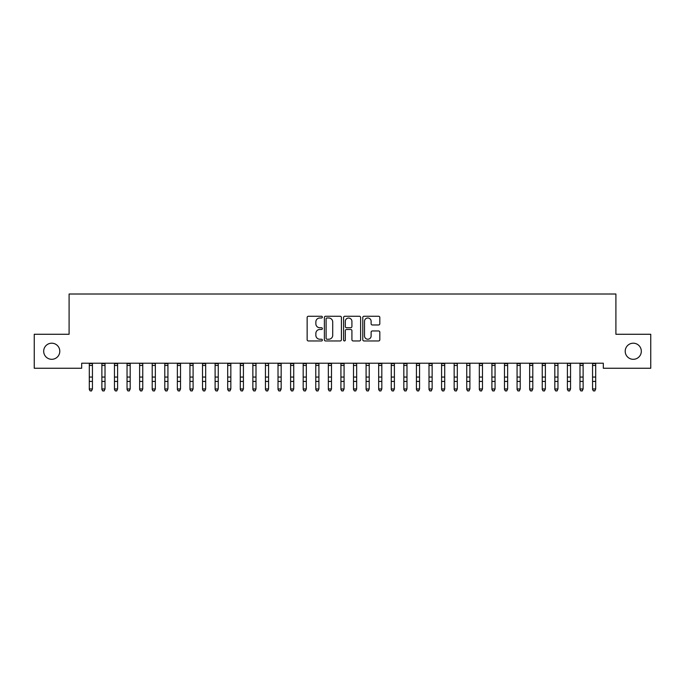 <?xml version="1.0" encoding="UTF-8"?>
<svg xmlns="http://www.w3.org/2000/svg" width="685" height="685" viewBox="0 0 685 685"><rect width="100%" height="100%" fill="white"/><g stroke="black" fill="none" stroke-linecap="round" stroke-linejoin="round"><path stroke-width="1.03" d="M322.37 317.129A0.865 0.865 0 0 0 321.505 316.264L308.387 316.264A1.233 1.233 0 0 0 307.145 317.498L307.145 339.726A1.233 1.233 0 0 0 308.387 340.959L321.505 340.959A0.865 0.865 0 0 0 322.37 340.094A0.865 0.865 0 0 0 321.505 339.229L319.809 339.229A3.956 3.956 0 0 1 315.853 335.282L315.853 333.424A3.956 3.956 0 0 1 319.809 329.476L321.505 329.476A0.865 0.865 0 0 0 322.37 328.612A0.865 0.865 0 0 0 321.505 327.747L319.809 327.747A3.956 3.956 0 0 1 315.853 323.791L315.853 321.941A3.956 3.956 0 0 1 319.809 317.994L321.505 317.994A0.865 0.865 0 0 0 322.37 317.129M625.208 351.259A8.049 8.049 0 0 0 633.265 359.308A8.049 8.049 0 0 0 641.314 351.259A8.049 8.049 0 0 0 633.265 343.202A8.049 8.049 0 0 0 625.208 351.259M43.686 351.259A8.049 8.049 0 0 0 51.735 359.308A8.049 8.049 0 0 0 59.792 351.259A8.049 8.049 0 0 0 51.735 343.202A8.049 8.049 0 0 0 43.686 351.259M378.591 324.973A1.233 1.233 0 0 0 379.824 323.731L379.824 317.498A1.233 1.233 0 0 0 378.591 316.264L364.018 316.264A1.233 1.233 0 0 0 362.785 317.498L362.785 339.726A1.233 1.233 0 0 0 364.018 340.959L378.591 340.959A1.233 1.233 0 0 0 379.824 339.726L379.824 332.191A1.233 1.233 0 0 0 378.591 330.958L372.357 330.958A1.233 1.233 0 0 0 371.124 332.191L371.124 335.933A3.305 3.305 0 0 1 367.819 339.229A3.305 3.305 0 0 1 364.514 335.933L364.514 321.291A3.305 3.305 0 0 1 367.819 317.994A3.305 3.305 0 0 1 371.124 321.291L371.124 323.731A1.233 1.233 0 0 0 372.357 324.973L378.591 324.973M603.314 363.213L81.686 363.213L81.686 368.247L34.25 368.247L34.25 334.271L69.099 334.271L69.099 294.011L615.901 294.011L615.901 334.271L650.75 334.271L650.75 368.247L603.314 368.247L603.314 363.213M341.421 317.498A1.233 1.233 0 0 0 340.188 316.264L325.615 316.264A1.233 1.233 0 0 0 324.373 317.498L324.373 339.726A1.233 1.233 0 0 0 325.615 340.959L340.188 340.959A1.233 1.233 0 0 0 341.421 339.726L341.421 317.498M344.812 316.264L359.385 316.264A1.233 1.233 0 0 1 360.627 317.498L360.627 339.726A1.233 1.233 0 0 1 359.385 340.959L353.152 340.959A1.233 1.233 0 0 1 351.919 339.726L351.919 330.709A1.233 1.233 0 0 0 350.686 329.476L346.541 329.476A1.233 1.233 0 0 0 345.308 330.709L345.308 340.094A0.865 0.865 0 0 1 344.444 340.959A0.865 0.865 0 0 1 343.579 340.094L343.579 317.498A1.233 1.233 0 0 1 344.812 316.264M326.968 317.994A0.865 0.865 0 0 0 326.103 318.859L326.103 338.364A0.865 0.865 0 0 0 326.968 339.229L328.757 339.229A3.956 3.956 0 0 0 332.713 335.282L332.713 321.941A3.956 3.956 0 0 0 328.757 317.994L326.968 317.994M351.919 321.359A3.305 3.305 0 0 0 348.614 318.054A3.305 3.305 0 0 0 345.308 321.359L345.308 326.514A1.233 1.233 0 0 0 346.541 327.747L350.686 327.747A1.233 1.233 0 0 0 351.919 326.514L351.919 321.359M89.298 363.863L89.298 388.96L92.441 388.96L91.499 390.989L90.24 390.75L91.499 390.989M92.441 363.863L92.441 388.96L91.499 390.75M92.441 363.607L89.298 363.607M90.24 390.989L89.298 389.559L90.24 390.75M101.877 363.863L101.877 388.96L105.019 388.96L104.077 390.989L102.819 390.75L104.077 390.989M105.019 363.863L105.019 388.96L104.077 390.75M114.455 363.863L114.455 388.96L117.606 388.96L116.656 390.989L115.405 390.75L116.656 390.989M117.606 363.863L117.606 388.96L116.656 390.75M105.019 363.607L101.877 363.607M102.819 390.989L101.877 389.559L102.819 390.75M117.606 363.607L114.455 363.607M115.405 390.989L114.455 389.559L115.405 390.75M127.042 363.863L127.042 388.96L130.184 388.96L129.242 390.989L127.984 390.75L129.242 390.989M130.184 363.863L130.184 388.96L129.242 390.75M139.62 363.863L139.62 388.96L142.763 388.96L141.821 390.989L140.562 390.75L141.821 390.989M142.763 363.863L142.763 388.96L141.821 390.75M130.184 363.607L127.042 363.607M127.984 390.989L127.042 389.559L127.984 390.75M142.763 363.607L139.475 363.238M140.562 390.989L139.62 389.559L140.562 390.75M152.207 363.863L152.207 388.96L155.349 388.96L154.408 390.989L153.149 390.75L154.408 390.989M155.349 363.863L155.349 388.96L154.408 390.75M155.349 363.607L152.053 363.238M153.149 390.989L152.207 389.559L153.149 390.75M164.785 363.863L164.785 388.96L167.928 388.96L166.986 390.989L165.727 390.75L166.986 390.989M167.928 363.863L167.928 388.96L166.986 390.75M167.928 363.607L164.785 363.607M165.727 390.989L164.785 389.559L165.727 390.75M177.364 363.863L177.364 388.96L180.515 388.96L179.564 390.989L178.305 390.75L179.564 390.989M180.515 363.863L180.515 388.96L179.564 390.75M180.515 363.607L177.364 363.607M178.305 390.989L177.364 389.559L178.305 390.75M189.951 363.863L189.951 388.96L193.093 388.96L192.151 390.989L190.892 390.75L192.151 390.989M193.093 363.863L193.093 388.96L192.151 390.75M193.093 363.607L189.951 363.607M190.892 390.989L189.951 389.559L190.892 390.75M202.529 363.863L202.529 388.96L205.671 388.96L204.729 390.989L203.471 390.75L204.729 390.989M205.671 363.863L205.671 388.96L204.729 390.75M205.671 363.607L202.529 363.607M203.471 390.989L202.529 389.559L203.471 390.75M215.107 363.863L215.107 388.96L218.258 388.96L217.316 390.989L216.058 390.75L217.316 390.989M218.258 363.863L218.258 388.96L217.316 390.75M218.258 363.607L215.107 363.607M216.058 390.989L215.107 389.559L216.058 390.75M227.694 363.863L227.694 388.96L230.836 388.96L229.895 390.989L228.636 390.75L229.895 390.989M230.836 363.863L230.836 388.96L229.895 390.75M230.836 363.607L227.694 363.607M228.636 390.989L227.694 389.559L228.636 390.75M240.272 363.863L240.272 388.96L243.423 388.96L242.473 390.989L241.214 390.75L242.473 390.989M243.423 363.863L243.423 388.96L242.473 390.75M243.423 363.607L240.272 363.607M241.214 390.989L240.272 389.559L241.214 390.75M252.859 363.863L252.859 388.96L256.002 388.96L255.06 390.989L253.801 390.75L255.06 390.989M256.002 363.863L256.002 388.96L255.06 390.75M256.002 363.607L252.705 363.238M253.801 390.989L252.859 389.559L253.801 390.75M265.438 363.863L265.438 388.96L268.58 388.96L267.638 390.989L266.379 390.75L267.638 390.989M268.58 363.863L268.58 388.96L267.638 390.75M268.58 363.607L265.292 363.238M266.379 390.989L265.438 389.559L266.379 390.75M278.016 363.863L278.016 388.96L281.167 388.96L280.225 390.989L278.966 390.75L280.225 390.989M281.167 363.863L281.167 388.96L280.225 390.75M281.167 363.607L278.016 363.607M278.966 390.989L278.016 389.559L278.966 390.75M290.603 363.863L290.603 388.96L293.745 388.96L292.803 390.989L291.545 390.75L292.803 390.989M293.745 363.863L293.745 388.96L292.803 390.75M293.745 363.607L290.603 363.607M291.545 390.989L290.603 389.559L291.545 390.75M303.181 363.863L303.181 388.96L306.332 388.96L305.382 390.989L304.123 390.75L305.382 390.989M306.332 363.863L306.332 388.96L305.382 390.75M306.332 363.607L303.181 363.607M304.123 390.989L303.181 389.559L304.123 390.75M315.768 363.863L315.768 388.96L318.91 388.96L317.968 390.989L316.71 390.75L317.968 390.989M318.91 363.863L318.91 388.96L317.968 390.75M318.91 363.607L315.768 363.607M316.71 390.989L315.768 389.559L316.71 390.75M328.346 363.863L328.346 388.96L331.489 388.96L330.547 390.989L329.288 390.75L330.547 390.989M331.489 363.863L331.489 388.96L330.547 390.75M331.489 363.607L328.346 363.607M329.288 390.989L328.346 389.559L329.288 390.75M340.925 363.863L340.925 388.96L344.075 388.96L343.125 390.989L341.875 390.75L343.125 390.989M344.075 363.863L344.075 388.96L343.125 390.75M344.075 363.607L340.925 363.607M341.875 390.989L340.925 389.559L341.875 390.75M353.511 363.863L353.511 388.96L356.654 388.96L355.712 390.989L354.453 390.75L355.712 390.989M356.654 363.863L356.654 388.96L355.712 390.75M356.654 363.607L353.357 363.238M354.453 390.989L353.511 389.559L354.453 390.75M366.09 363.863L366.09 388.96L369.232 388.96L368.29 390.989L367.032 390.75L368.29 390.989M369.232 363.863L369.232 388.96L368.29 390.75M369.232 363.607L365.944 363.238M367.032 390.989L366.09 389.559L367.032 390.75M378.668 363.863L378.668 388.96L381.819 388.96L380.877 390.989L379.618 390.75L380.877 390.989M381.819 363.863L381.819 388.96L380.877 390.75M391.255 363.863L391.255 388.96L394.397 388.96L393.455 390.989L392.197 390.75L393.455 390.989M394.397 363.863L394.397 388.96L393.455 390.75M403.833 363.863L403.833 388.96L406.984 388.96L406.034 390.989L404.775 390.75L406.034 390.989M406.984 363.863L406.984 388.96L406.034 390.75M416.42 363.863L416.42 388.96L419.562 388.96L418.621 390.989L417.362 390.75L418.621 390.989M419.562 363.863L419.562 388.96L418.621 390.75M428.998 363.863L428.998 388.96L432.141 388.96L431.199 390.989L429.94 390.75L431.199 390.989M432.141 363.863L432.141 388.96L431.199 390.75M441.577 363.863L441.577 388.96L444.728 388.96L443.786 390.989L442.527 390.75L443.786 390.989M444.728 363.863L444.728 388.96L443.786 390.75M454.164 363.863L454.164 388.96L457.306 388.96L456.364 390.989L455.105 390.75L456.364 390.989M457.306 363.863L457.306 388.96L456.364 390.75M381.819 363.607L378.668 363.607M379.618 390.989L378.668 389.559L379.618 390.75M394.397 363.607L391.255 363.607M392.197 390.989L391.255 389.559L392.197 390.75M406.984 363.607L403.833 363.607M404.775 390.989L403.833 389.559L404.775 390.75M419.562 363.607L416.42 363.607M417.362 390.989L416.42 389.559L417.362 390.75M432.141 363.607L428.998 363.607M429.94 390.989L428.998 389.559L429.94 390.75M444.728 363.607L441.577 363.607M442.527 390.989L441.577 389.559L442.527 390.75M457.306 363.607L454.009 363.238M455.105 390.989L454.164 389.559L455.105 390.75M466.742 363.863L466.742 388.96L469.893 388.96L468.942 390.989L467.684 390.75L468.942 390.989M469.893 363.863L469.893 388.96L468.942 390.75M469.893 363.607L466.596 363.238M467.684 390.989L466.742 389.559L467.684 390.75M479.329 363.863L479.329 388.96L482.471 388.96L481.529 390.989L480.271 390.75L481.529 390.989M482.471 363.863L482.471 388.96L481.529 390.75M482.471 363.607L479.329 363.607M480.271 390.989L479.329 389.559L480.271 390.75M491.907 363.863L491.907 388.96L495.049 388.96L494.108 390.989L492.849 390.75L494.108 390.989M495.049 363.863L495.049 388.96L494.108 390.75M495.049 363.607L491.907 363.607M492.849 390.989L491.907 389.559L492.849 390.75M504.485 363.863L504.485 388.96L507.636 388.96L506.694 390.989L505.436 390.75L506.694 390.989M507.636 363.863L507.636 388.96L506.694 390.75M507.636 363.607L504.485 363.607M505.436 390.989L504.485 389.559L505.436 390.75M517.072 363.863L517.072 388.96L520.215 388.96L519.273 390.989L518.014 390.75L519.273 390.989M520.215 363.863L520.215 388.96L519.273 390.75M520.215 363.607L517.072 363.607M518.014 390.989L517.072 389.559L518.014 390.75M529.651 363.863L529.651 388.96L532.793 388.96L531.851 390.989L530.592 390.75L531.851 390.989M532.793 363.863L532.793 388.96L531.851 390.75M532.793 363.607L529.651 363.607M530.592 390.989L529.651 389.559L530.592 390.75M542.237 363.863L542.237 388.96L545.38 388.96L544.438 390.989L543.179 390.75L544.438 390.989M545.38 363.863L545.38 388.96L544.438 390.75M545.38 363.607L542.237 363.607M543.179 390.989L542.237 389.559L543.179 390.75M554.816 363.863L554.816 388.96L557.958 388.96L557.016 390.989L555.758 390.75L557.016 390.989M557.958 363.863L557.958 388.96L557.016 390.75M557.958 363.607L554.662 363.238M555.758 390.989L554.816 389.559L555.758 390.75M567.394 363.863L567.394 388.96L570.545 388.96L569.595 390.989L568.344 390.75L569.595 390.989M570.545 363.863L570.545 388.96L569.595 390.75M570.545 363.607L567.249 363.238M568.344 390.989L567.394 389.559L568.344 390.75M579.981 363.863L579.981 388.96L583.123 388.96L582.181 390.989L580.923 390.75L582.181 390.989M583.123 363.863L583.123 388.96L582.181 390.75M583.123 363.607L579.981 363.607M580.923 390.989L579.981 389.559L580.923 390.75M592.559 363.863L592.559 388.96L595.702 388.96L594.76 390.989L593.501 390.75L594.76 390.989M595.702 363.863L595.702 388.96L594.76 390.75M595.702 363.607L592.559 363.607M593.501 390.989L592.559 389.559L593.501 390.75M92.441 377.067L89.298 377.067M92.441 381.417L89.298 381.417M92.441 365.447L89.298 365.447M105.019 377.067L101.877 377.067M105.019 381.417L101.877 381.417M105.019 365.447L101.877 365.447M117.606 377.067L114.455 377.067M117.606 381.417L114.455 381.417M117.606 365.447L114.455 365.447M130.184 377.067L127.042 377.067M130.184 381.417L127.042 381.417M130.184 365.447L127.042 365.447M142.763 377.067L139.62 377.067M142.763 381.417L139.62 381.417M142.763 365.447L139.62 365.447M155.349 377.067L152.207 377.067M155.349 381.417L152.207 381.417M155.349 365.447L152.207 365.447M167.928 377.067L164.785 377.067M167.928 381.417L164.785 381.417M167.928 365.447L164.785 365.447M180.515 377.067L177.364 377.067M180.515 381.417L177.364 381.417M180.515 365.447L177.364 365.447M193.093 377.067L189.951 377.067M193.093 381.417L189.951 381.417M193.093 365.447L189.951 365.447M205.671 377.067L202.529 377.067M205.671 381.417L202.529 381.417M205.671 365.447L202.529 365.447M218.258 377.067L215.107 377.067M218.258 381.417L215.107 381.417M218.258 365.447L215.107 365.447M230.836 377.067L227.694 377.067M230.836 381.417L227.694 381.417M230.836 365.447L227.694 365.447M243.423 377.067L240.272 377.067M243.423 381.417L240.272 381.417M243.423 365.447L240.272 365.447M256.002 377.067L252.859 377.067M256.002 381.417L252.859 381.417M256.002 365.447L252.859 365.447M268.58 377.067L265.438 377.067M268.58 381.417L265.438 381.417M268.58 365.447L265.438 365.447M281.167 377.067L278.016 377.067M281.167 381.417L278.016 381.417M281.167 365.447L278.016 365.447M293.745 377.067L290.603 377.067M293.745 381.417L290.603 381.417M293.745 365.447L290.603 365.447M306.332 377.067L303.181 377.067M306.332 381.417L303.181 381.417M306.332 365.447L303.181 365.447M318.91 377.067L315.768 377.067M318.91 381.417L315.768 381.417M318.91 365.447L315.768 365.447M331.489 377.067L328.346 377.067M331.489 381.417L328.346 381.417M331.489 365.447L328.346 365.447M344.075 377.067L340.925 377.067M344.075 381.417L340.925 381.417M344.075 365.447L340.925 365.447M356.654 377.067L353.511 377.067M356.654 381.417L353.511 381.417M356.654 365.447L353.511 365.447M369.232 377.067L366.09 377.067M369.232 381.417L366.09 381.417M369.232 365.447L366.09 365.447M381.819 377.067L378.668 377.067M381.819 381.417L378.668 381.417M381.819 365.447L378.668 365.447M394.397 377.067L391.255 377.067M394.397 381.417L391.255 381.417M394.397 365.447L391.255 365.447M406.984 377.067L403.833 377.067M406.984 381.417L403.833 381.417M406.984 365.447L403.833 365.447M419.562 377.067L416.42 377.067M419.562 381.417L416.42 381.417M419.562 365.447L416.42 365.447M432.141 377.067L428.998 377.067M432.141 381.417L428.998 381.417M432.141 365.447L428.998 365.447M444.728 377.067L441.577 377.067M444.728 381.417L441.577 381.417M444.728 365.447L441.577 365.447M457.306 377.067L454.164 377.067M457.306 381.417L454.164 381.417M457.306 365.447L454.164 365.447M469.893 377.067L466.742 377.067M469.893 381.417L466.742 381.417M469.893 365.447L466.742 365.447M482.471 377.067L479.329 377.067M482.471 381.417L479.329 381.417M482.471 365.447L479.329 365.447M495.049 377.067L491.907 377.067M495.049 381.417L491.907 381.417M495.049 365.447L491.907 365.447M507.636 377.067L504.485 377.067M507.636 381.417L504.485 381.417M507.636 365.447L504.485 365.447M520.215 377.067L517.072 377.067M520.215 381.417L517.072 381.417M520.215 365.447L517.072 365.447M532.793 377.067L529.651 377.067M532.793 381.417L529.651 381.417M532.793 365.447L529.651 365.447M545.38 377.067L542.237 377.067M545.38 381.417L542.237 381.417M545.38 365.447L542.237 365.447M557.958 377.067L554.816 377.067M557.958 381.417L554.816 381.417M557.958 365.447L554.816 365.447M570.545 377.067L567.394 377.067M570.545 381.417L567.394 381.417M570.545 365.447L567.394 365.447M583.123 377.067L579.981 377.067M583.123 381.417L579.981 381.417M583.123 365.447L579.981 365.447M595.702 377.067L592.559 377.067M595.702 381.417L592.559 381.417M595.702 365.447L592.559 365.447"/></g></svg>

